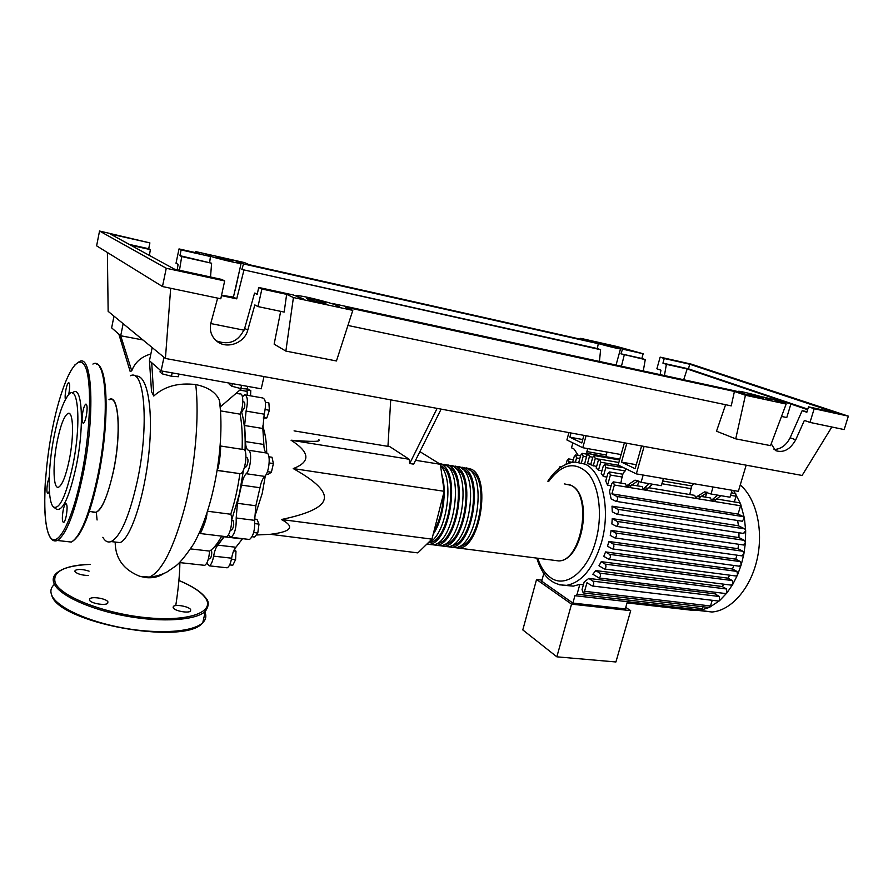 <?xml version="1.0" encoding="UTF-8"?>
<svg xmlns="http://www.w3.org/2000/svg" width="893" height="893" viewBox="0 0 893 893"><rect width="100%" height="100%" fill="white"/><g stroke="black" fill="none" stroke-linecap="round" stroke-linejoin="round"><path stroke-width="1.34" d="M641.598 445.964L635.169 468.713L621.495 462.116L626.797 443.241M621.495 462.116L636.296 464.706M624.386 442.805L618.157 465.007L636.329 473.882L738.344 491.329L746.168 465.175M636.329 473.882L644.11 446.422M242.829 401.716L243.711 401.861C244.849 402.118 245.106 404.049 244.492 407.643L242.159 411.238M243.543 469.751L239.357 494.108L231.689 519.983M223.842 536.392C220.549 541.705 217.289 545.333 214.074 547.264M211.261 549.898L211.764 552.142C211.686 555.68 211.038 557.913 209.81 558.862L209.431 558.817M231.7 520.306L233.14 520.619C234.223 524.28 233.743 527.428 231.678 530.04L231.254 529.984M246.01 457.328L246.803 457.439C248.488 458.98 248.399 461.994 246.524 466.503L245.341 467.061M265.344 475.679L262.218 493.449L254.427 517.661M262.642 426.061C265.188 432.703 266.549 441.689 266.717 453.03M419.9 451.635L440.361 464.293L444.178 491.295L431.944 539.149L417.857 552.89L270.4 534.304C291.564 531.715 295.226 526.792 281.395 519.514C308.197 513.933 322.451 507.202 324.159 499.321C326.246 491.496 315.932 481.249 293.239 468.579C310.775 461.86 310.05 452.405 291.062 440.216C312.55 441.901 321.815 441.734 318.846 439.724M437.112 408.391L409.697 463.523L413.649 464.148L441.131 409.128M387.953 446.366L390.721 399.863M409.697 463.523L409.161 459.259L389.873 446.679L294.076 430.873M409.161 459.259L291.062 440.216M444.178 491.295L293.239 468.579M440.361 464.293L415.58 460.297M431.944 539.149L281.395 519.514M253.657 532.507L257.787 533.021L258.981 524.135L256.972 519.369L254.516 519.056M254.862 523.611L258.981 524.135M252.06 536.738L254.572 537.05L257.787 533.021M229.646 564.889L232.805 565.236L235.585 559.621L235.986 551.193L234.39 549.351M231.443 559.152L235.585 559.621M233.642 550.914L235.986 551.193M247.294 388.634L250.788 390.598L250.542 395.833M247.048 389.928L250.788 390.598M265.388 402.274L268.882 402.888L269.385 410.267L266.851 417.946L263.312 418.103M263.446 417.366L266.851 417.946M265.21 409.552L269.385 410.267M269.184 462.942L273.392 463.579L272.019 457.261L268.927 456.781M266.315 474.172L268.09 474.429L271.405 472.207L273.392 463.579M267.42 471.616L271.405 472.207M241.344 411.093C244.369 421.083 245.608 434.366 245.05 450.943M247.316 395.264L246.97 388.946M255.856 505.773L237.426 503.295L236.187 517.973L254.65 520.351L255.856 505.773L259.975 487.723C261.057 482.276 262.631 478.503 264.696 476.404C269.295 472.754 270.992 453.588 266.784 453.052C264.975 452.304 263.993 449.447 263.859 444.48L262.821 428.495L264.228 414.173C266.337 404.406 265.801 398.992 262.609 397.954L245.631 394.974M237.426 503.295L241.534 485.122L259.975 487.723M264.696 476.404L246.178 473.703C244.157 475.824 242.606 479.63 241.534 485.122M235.908 547.253L217.847 545.132C215.994 547.163 214.588 550.836 213.628 556.149L231.622 558.192C232.582 552.912 233.999 549.273 235.908 547.253L242.583 538.658M217.847 545.132L224.165 536.771L242.371 538.981M236.187 517.973C236.5 527.674 234.792 534.103 231.064 537.262L228.307 534.952M263.859 444.48L245.542 441.589C245.653 446.589 246.58 449.458 248.332 450.195L266.784 453.052M245.542 441.589L244.626 425.503L262.821 428.495M264.228 414.173L246.077 411.093L244.626 425.503M206.808 563.081L209.23 565.838C211.105 564.956 212.579 561.73 213.628 556.149M246.178 473.703C250.654 469.997 252.406 450.708 248.332 450.195M246.077 411.093C248.187 401.258 247.685 395.822 244.593 394.784L242.449 396.782M226.175 567.691L227.135 567.803C229.066 566.932 230.561 563.729 231.622 558.192M248.399 539.372L249.482 539.495C253.322 536.38 255.041 529.995 254.65 520.351M466.235 467.876L471.638 469.305C491.239 478.458 480.188 547.643 459.047 548.146L454.079 547.509M451.01 547.264L455.352 547.677C476.416 547.152 487.489 477.867 467.954 468.713L462.563 467.285M458.879 466.693L464.26 468.122C483.716 477.264 472.631 546.672 451.646 547.197L446.723 546.561M443.587 546.315L447.929 546.717C468.825 546.181 479.932 476.661 460.565 467.519L455.196 466.101M451.49 465.499L456.848 466.927C476.148 476.058 465.019 545.679 444.201 546.248L439.311 545.612M436.13 545.344L440.461 545.768C461.201 545.188 472.341 475.456 453.131 466.325L447.773 464.907M444.044 464.304L449.391 465.722C468.524 474.853 457.372 544.697 436.699 545.277L431.855 544.663M428.618 544.384L432.938 544.797C453.521 544.194 464.695 474.239 445.64 465.119L440.305 463.701M438.664 463.233L441.89 464.505C460.855 473.636 449.67 543.703 429.165 544.317L426.631 544.339M427.881 543.111C445.853 537.642 455.475 479.508 440.606 466.001M441.89 475.065C447.226 491.239 442.984 520.228 433.228 534.114M428.819 542.676L429.254 542.62C448.9 542.018 459.627 474.953 441.466 466.146L440.55 465.644M436.443 543.636L436.789 543.591C456.591 543.022 467.285 476.159 448.978 467.352L447.583 466.637M444.011 544.585L444.279 544.551C464.226 544.016 474.897 477.375 456.435 468.557L455.106 467.865M451.545 545.534L451.724 545.511C471.828 544.998 482.466 478.57 463.847 469.74L462.585 469.093M459.024 546.483L459.125 546.471C479.374 545.98 489.989 479.764 471.214 470.924L470.031 470.31M434.065 530.855C439.814 520.675 442.928 508.53 443.374 494.432M740.241 484.988C756.215 498.372 763.761 529.962 757.108 559.264C750.555 588.61 731.066 610.611 711.989 612.006L699.52 610.321M733.689 490.536L740.554 503.752L744.382 518.096L745.677 530.721L745.409 542.643L743.891 553.939L741.268 564.666L737.585 574.791L732.829 584.256L726.88 592.974L719.49 600.732L709.466 607.363L701.139 610.075L691.238 610.187M565.392 585.417L573.273 586.143L579.836 584.357L583.397 584.781M719.457 596.513L593.008 581.176C594.191 583.14 593.945 584.748 592.26 585.987L586.969 582.716L584.558 591.3L583.218 592.907L582.046 589.603L584.167 582.013L588.8 578.418L714.835 593.834L719.457 596.513L719.49 600.732L718.352 601.011M716.521 592.427L714.835 593.834M726.589 589L599.739 573.127C600.944 575.092 600.688 576.711 598.98 577.972L592.863 574.244L595.765 570.582L722.225 586.522L726.589 589L726.88 592.974L725.462 593.521M724.033 584.201L722.225 586.522M732.327 580.562L605.197 564.119C606.425 566.095 606.168 567.725 604.427 568.997L598.957 565.76L601.257 561.664L727.996 578.162L732.327 580.562L732.829 584.256L731.177 585.116M729.637 575.17L727.996 578.162M736.926 571.408L609.629 554.374C610.868 556.35 610.611 557.98 608.847 559.264L603.78 556.361L605.577 551.919L732.483 569.008L736.926 571.408L737.585 574.791L735.743 575.974M733.834 565.459L732.483 569.008M608.87 541.471L613.111 543.982C614.362 545.958 614.094 547.599 612.319 548.882L607.519 546.215L608.87 541.471L735.81 559.163L740.476 561.63L741.268 564.666L739.27 566.207M736.814 555.145L735.81 559.163M611.113 530.375L615.679 532.998C616.929 534.974 616.661 536.615 614.853 537.91L610.232 535.409L611.113 530.375L738.009 548.704L743.009 551.282L743.891 553.939L741.793 555.848M738.556 544.25L738.009 548.704M612.23 518.632L617.253 521.445C618.514 523.421 618.246 525.051 616.427 526.357L611.872 523.957L612.23 518.632L738.969 537.597L744.483 540.365L745.409 542.643L743.244 544.942M738.957 532.741L738.969 537.597M611.995 506.175L617.733 509.3C618.994 511.265 618.715 512.895 616.884 514.201L612.285 511.834L611.995 506.175L738.444 525.787L744.74 528.868L745.677 530.721L743.478 533.434M737.663 520.519L738.444 525.787M611.113 498.908L609.528 491.463L611.716 483.649L613.257 481.852L614.373 485.022L611.895 493.851L616.84 496.463C618.101 498.417 617.811 500.047 615.98 501.353L611.113 498.908M611.113 485.803L607.553 485.223L605.755 480.959L607.776 473.725L609.305 471.917L610.399 475.054L607.553 485.223M606.838 477.063L603.322 476.471L601.235 473.402L603.199 466.325L604.728 464.527L605.789 467.619L603.322 476.471M601.96 470.801L598.5 470.209L596.178 468.088L598.165 460.944L599.683 459.158L600.721 462.217L598.5 470.209M596.602 466.581L590.686 464.728L592.729 457.328L594.236 455.542L595.251 458.578L593.198 466.001M542.821 571.855L543.703 573.875L541.705 581.198L572.882 603.076L625.323 608.892L627.399 601.681M625.759 607.396L630.704 610.667L571.542 604.148L536.548 579.49L541.995 580.137M571.542 604.148L556.841 656.824L522.796 629.911L536.548 579.49M556.841 656.824L615.913 661.97L630.704 610.667M579.836 584.357L577.09 594.202L575.773 595.798L575.003 595.464L572.882 603.076M695 609.394L693.403 610.432M590.82 464.248L587.46 463.679L589.402 456.613L588.409 453.599L586.924 455.374L584.759 463.244M717.726 495.146L712.904 499.042L716.019 499.555L720.863 495.671M716.019 499.555L714.813 501.096L711.699 500.582L712.904 499.042M711.007 494.019L730.016 497.211L732.081 490.257L713.072 487.009L711.007 494.019L704.566 491.887L697.165 496.43L695.971 497.993L694.642 495.347L648.363 487.667M697.165 496.43L700.324 496.954L707.602 492.423M649.244 483.671L644.579 487.734L647.894 488.281L652.571 484.229M647.894 488.281L646.722 489.877L643.406 489.331L644.579 487.734M700.324 496.954L699.13 498.506L695.971 497.993M705.481 497.144L706.843 492.523M711.699 500.582L710.359 497.948L700.804 496.363M643.406 489.331L642.156 486.64L631.664 484.899M637.502 485.87L638.83 481.182M689.82 494.543L691.439 486.495L693.582 483.671M731.367 492.657L735.865 493.896L736.044 496.229L734.336 501.922M620.847 483.113L622.488 474.797L625.993 468.836M641.096 482.298L661.333 485.692L663.399 478.514L643.161 475.054L641.096 482.298L634.968 480.177L627.835 484.966L631.206 485.524L630.045 487.131L626.674 486.573L625.446 483.872L613.658 481.919M716.499 498.964L739.292 502.748L740.554 503.752L740.576 505.773L738.076 514.1L611.895 493.851M631.206 485.524L638.026 480.78M627.835 484.966L626.674 486.573M572.86 442.883L571.52 447.806L574.065 449.067L578.262 455.43M566.05 464.271L567.044 460.598L568.473 458.868L569.053 463.143M572.636 462.306L574.166 456.714L575.605 454.972L576.565 457.93L575.438 462.049M587.706 448.61L586.891 451.568L606.235 454.995L606.28 456.747M586.891 451.568L586.947 454.18M609.629 554.374L605.577 551.919M593.008 581.176L588.8 578.418M605.197 564.119L601.257 561.664M599.739 573.127L595.765 570.582M712.212 600.286L710.504 605.967L708.685 607.43M738.076 514.1L743.489 516.69L744.382 518.096L742.217 521.233M561.15 467.017L560.09 466.57L558.571 468.937M578.82 462.172L580.751 455.117L582.225 453.354L583.196 456.334L581.443 462.697M702.992 606.771L702.445 608.602L700.659 610.042M607.05 452.059L606.235 454.995M570.995 432.993L569.857 437.19L581.801 442.961L583.888 435.36M569.857 437.19L582.738 439.535M586.065 435.762L582.783 447.728L621.093 454.559M582.783 447.728L566.899 439.97L568.897 432.603M92.772 511.89L96.131 512.314C102.349 508.776 108.109 495.012 113.411 471.035C121.381 433.797 118.78 394.606 109.515 399.74M97.08 519.994L96.31 512.236M102.84 537.307C105.117 541.348 107.874 542.765 111.112 541.582C120.588 536.559 129.318 516.444 137.276 481.238C149.365 425.816 144.633 368.15 130.501 375.719M108.979 399.651C118.691 392.741 121.716 432.692 113.478 471.136C106.267 502.212 99.179 515.774 92.225 511.823M163.62 573.63C158.798 576.889 153.004 578.229 146.251 577.648L139.955 576.353C123.513 569.801 115.253 558.382 115.186 542.084L114.907 542.018M135.301 376.277C146.921 373.14 153.529 407.152 148.986 452.215C144.588 497.2 130.478 538.914 120.042 542.609L111.112 541.582M160.36 370.238L160.003 371.923L162.191 373.843L171.456 376.254L178.421 376.723L178.98 374.089M162.749 371.187L162.191 373.843M172.17 372.872L171.456 376.254M229.49 383.13L229.233 384.28L231.8 386.222L240.842 388.578L247.216 388.968L247.785 386.401M232.37 383.644L231.8 386.222M241.579 385.296L240.842 388.578M220.482 410.869L240.105 414.162C243.7 406.974 243.633 392.585 240.05 393.992L236.578 393.378M242.103 449.335C242.628 435.661 241.958 423.941 240.105 414.162M217.367 469.93C219.243 466.86 221.497 445.216 220.236 445.83M217.278 470.466L240.396 473.714C245.675 472.888 248.332 447.415 242.941 449.469L220.515 445.998M225.371 536.57L226.409 536.704C230.126 536.191 233.374 519.492 230.762 514.245L207.634 511.243M230.762 514.245C234.77 501.821 237.806 488.326 239.871 473.759M203.794 565.247L204.72 565.347C207.299 563.673 208.929 558.929 209.587 551.093L190.577 548.905M209.587 551.093C213.606 548.559 217.646 543.569 221.698 536.124M200.724 529.716L202.03 529.873M226.409 536.704L200.278 533.534C200.88 532.686 206.852 519.871 206.953 513.308M150.359 354.13C141.127 356.876 134.921 362.458 131.74 370.852L120.711 335.757L142.913 339.954M152.19 347.578L149.455 360.75L151.531 391.625L153.763 396.023L151.721 362.725L161.108 370.896L261.236 388.812L263.982 376.578M131.74 370.852L130.177 371.488L118.847 334.138L120.711 335.757L123.156 323.701M149.455 360.75L151.721 362.725M241.556 388.622L220.571 406.695L219.276 399.885C215.593 392.15 207.756 387.049 195.746 384.582C178.455 382.494 164.457 386.301 153.763 396.023M163.966 357.267L161.108 370.896M113.991 316.155L111.636 327.854L118.847 334.138M53.792 507.191L56.393 509.144C62.722 511.555 69.33 497.256 76.206 466.246C84.857 424.677 82.078 382.695 72.355 393.099M72.824 465.353C66.16 495.492 59.786 509.401 53.692 507.112C47.407 502.815 47.854 467.385 54.127 436.286C57.978 417.165 62.387 403.87 67.343 396.392C77.881 379.625 81.933 421.507 72.824 465.353M49.249 477.074L47.675 482.354C46.548 489.353 46.648 493.115 47.988 493.617L49.372 491.183M68.594 394.862L68.895 393.478C70.022 386.636 69.922 383.019 68.594 382.628C67.645 383.276 66.752 385.609 65.915 389.649C65.111 394.059 64.932 397.374 65.379 399.606M86.308 415.892C87.525 408.458 87.358 404.54 85.806 404.138C84.757 404.842 83.786 407.297 82.893 411.506C81.676 418.906 81.843 422.813 83.395 423.237C84.444 422.556 85.404 420.101 86.308 415.892M66.272 515.875C67.5 508.217 67.332 504.132 65.769 503.619C64.832 504.244 63.961 506.465 63.157 510.283C61.93 517.895 62.097 521.981 63.66 522.505C64.597 521.903 65.457 519.693 66.272 515.875M69.286 459.862C74.275 435.684 73.304 410.11 67.835 413.526C64.039 416.149 60.512 425.347 57.241 441.131C52.453 464.516 53.145 490.313 58.793 487.065C62.454 484.653 65.959 475.578 69.286 459.862M89.099 571.163C82.859 569.187 78.193 568.93 75.124 570.404L74.912 571.553C77.222 573.942 81.676 575.259 88.262 575.505M89.49 600.163C90.695 603.4 105.441 605.912 107.696 603.277L107.93 601.871C106.591 598.645 92.057 596.167 89.735 598.79L89.49 600.163M173.264 607.932C174.916 611.035 188.512 613.491 190.544 611.069L190.633 609.551C188.869 606.459 175.463 604.036 173.376 606.447L173.264 607.932M216.899 257.441L232.716 261.236L216.899 257.441M600.844 343.794L613.391 346.908L600.844 343.794M307.025 298.798L306.757 298.307C308.61 298.061 322.808 301.466 325.61 302.827L325.934 303.341C324.148 303.598 309.715 300.137 307.025 298.798M748.479 394.505L763.08 398.166L748.479 394.505M660.161 374.625L660.943 370.193L656.88 368.776L660.161 357.133L664.247 358.506L662.93 363.161L666.379 364.333L664.425 375.551M643.172 353.762L616.784 346.473L580.651 338.335L588.241 340.959L249.247 264.708L244.403 262.564L195.4 251.525L199.753 253.579L179.013 248.913L181.123 249.928L210.424 256.514L205.937 254.427L208.348 255.041C203.068 255.018 237.616 263.803 241.077 263.368L236.065 261.214L243.521 263.948L598.288 343.682L592.584 341.472C592.026 342.22 618.737 349.241 620.523 348.828L612.732 346.015L622.566 349.141L643.172 353.762L641.855 358.461L645.248 359.633L620.914 353.807L622.566 349.141M643.284 370.963L645.248 359.633M774.03 449.514C780.895 449.179 786.275 445.261 790.149 437.749L802.16 410.646L806.859 412.253L808.511 406.84L814.182 408.737L809.984 422.411L804.359 420.436L795.719 439.825C790.126 449.592 783.384 453.175 775.504 450.574L771.206 443.81M790.975 403.703L762.7 396.894L771.697 400.22C769.386 398.468 740.375 390.721 738.187 391.268C737.339 391.58 740.933 392.92 748.959 395.298L735.865 391.067L332.096 303.397L339.34 306.623L336.281 305.964C341.439 305.361 301.834 295.07 296.643 295.661C294.969 295.862 297.157 296.911 303.218 298.809L293.272 294.969L258.724 287.468L261.895 288.997L286.642 294.366L293.417 297.548L352.791 310.384L345.334 307.092L734.426 391.447L745.432 395.253L786.164 404.049L774.878 400.22L790.975 403.703L786.778 417.544L781.509 416.439M621.461 366.23L624.252 354.967M600.609 349.71L241.824 269.452L597.339 348.56L600.609 349.71L599.437 361.442M243.867 270.4L236.723 298.842L221.486 295.628M210.525 277.009L211.608 263.223L181.703 256.57L179.482 270.266M149.41 255.431L150.348 249.605L130.836 245.262M244.057 330.198L210.759 323.545M666.379 364.333L687.175 368.954L683.692 379.737M814.182 408.737L848.35 416.149L691.238 364.121L660.161 357.133M620.914 353.807L641.855 358.461M807.026 411.695L802.16 410.646M216.463 340.936C229.512 345.502 238.922 341.305 244.682 328.334L254.572 293.116L257.184 294.422L258.724 287.468M257.34 293.708L254.572 293.116M664.247 358.506L689.753 364.232L836.417 412.901L808.511 406.84M809.984 422.411L844.164 429.578L848.35 416.149M177.227 269.775L178.109 264.373L176.01 263.268L179.013 248.913M181.123 249.928L179.917 255.677L181.703 256.57M149.89 242.907L99.536 231.03L96.611 245.843L162.47 286.541L220.794 298.787L224.668 280.927L221.721 279.431L174.526 269.184L110.285 234.011L149.89 242.907L148.707 248.734L150.348 249.605M261.895 288.997L257.988 306.589L254.851 304.926L247.752 330.164C244.604 343.068 226.867 349.554 216.932 341.305C211.239 336.527 209.252 330.354 210.949 322.797L217.635 298.117M257.988 306.589L284.164 312.081L286.642 294.366M99.536 231.03L166.265 268.268L224.668 280.927M166.265 268.268L162.47 286.541M129.273 244.403L148.707 248.734M211.608 263.223L179.917 255.677M687.175 368.954L782.424 401.169M790.874 404.038L807.64 409.708M662.93 363.161L688.436 368.831L807.808 409.139M598.288 343.682L597.339 348.56M241.824 269.452L243.521 263.948M689.753 364.232L688.436 368.831M210.424 256.514L209.699 262.308M221.553 295.282L233.441 297.079L236.723 298.842M239.949 268.57L233.441 297.079M786.164 404.049L770.525 445.629L735.72 438.843L716.51 431.219L725.596 404.708M735.72 438.843L745.432 395.253M347.924 325.454L731.233 405.891L734.426 391.447M352.791 310.384L336.46 360.973L285.86 351.094L274.14 344.151L280.681 311.344M285.86 351.094L293.417 297.548M580.651 338.335L580.483 339.206M107.383 252.496L108.142 311.344L165.417 358.461L802.104 475.456L831.841 426.999M195.288 252.574L195.4 251.525M170.675 288.272L165.417 358.461M247.071 391.391L240.005 390.141M564.287 483.872L570.984 485.334C592.595 494.577 581.957 560.804 558.862 560.938L553.414 560.235M547.844 481.215C555.558 469.361 564.644 462.987 575.092 462.061L585.25 464.17C602.63 471.917 611.013 510.171 601.346 542.911C593.253 568.406 581.656 582.549 566.519 585.35L559.331 584.815M548.726 481.36C562.088 463.623 575.237 461.011 588.174 473.536C599.359 486.618 602.831 515.875 595.709 541.113C587.393 572.1 565.302 588.766 550.557 577.615C544.942 573.619 540.667 567.167 537.72 558.225M736.044 496.229L730.574 495.302M622.544 477.096L610.399 475.054M691.517 488.728L661.892 483.727M740.576 505.773L614.373 485.022M572.446 462.34L569.41 461.815M579.825 458.5L576.565 457.93M710.504 605.967L584.558 591.3M740.476 561.63L613.111 543.982M618.894 465.365L600.721 462.217M625.212 470.957L605.789 467.619M599.27 459.281L595.251 458.578M743.489 516.69L616.84 496.463M561.44 466.816L560.458 466.648M743.009 551.282L615.679 532.998M744.483 540.365L617.253 521.445M744.74 528.868L617.733 509.3M592.762 457.194L589.402 456.613M586.5 456.915L583.196 456.334M702.445 608.602L577.09 594.202M146.24 577.648L149.421 577.079C162.146 571.397 174.124 547.454 185.32 505.271C195.288 464.929 199.44 416.105 195.734 384.582M74.811 364.991L79.254 361.665C92.414 353.092 95.428 414.977 82.893 475.054C74.688 513.118 66.16 534.929 57.342 540.477L54.049 540.778M81.665 474.641C91.678 425.459 92.024 372.18 83.339 363.741C74.8 354.51 60.635 386.368 52.274 429.455C43.813 472.43 42.105 520.798 49.26 535.476C56.248 550.858 71.775 523.957 81.665 474.641M66.406 541.493L71.362 542.062C80.515 536.581 89.222 514.915 97.493 477.063C110.107 417.31 106.546 355.648 92.905 364.076M99.726 367.135C108.522 376.31 108.31 429.343 98.342 476.918M98.319 477.029C92.292 505.438 85.561 525.051 78.104 535.878M208.248 603.947L205.323 611.337C196.248 620.188 162.839 622.722 126.694 616.192C90.55 609.74 59.184 595.385 54.116 583.642C52.397 579.724 53.122 576.286 56.326 573.351C62.555 567.848 73.896 564.834 90.338 564.331M90.327 564.376C63.783 565.637 52.095 571.799 55.266 582.839C61.059 596.993 106.535 614.339 148.785 617.9C191.135 621.662 215.805 611.259 205.089 597.495C200.557 591.579 191.828 585.92 178.901 580.506M53.87 584.904C50.801 587.895 50.108 591.356 51.783 595.296C56.784 607.285 88.061 621.785 124.149 628.147C160.238 634.588 193.658 631.786 202.789 622.655C206.015 619.463 206.663 615.857 204.754 611.85M198.626 625.602C176.501 642.86 69.911 624.196 54.585 599.594M790.149 437.749L795.719 439.825M244.682 328.334L247.752 330.164M242.572 411.305L241.266 411.081M245.787 467.128L244.559 466.939M270.4 534.304L256.202 535.007M231.678 530.04L230.416 529.884M209.81 558.862L208.437 558.705M209.23 565.838L227.135 567.803M231.064 537.262L249.482 539.495M459.047 548.146L558.862 560.938C583.062 560.547 593.365 495.314 571.42 485.502M568.752 484.374L571.263 485.412M451.646 547.197L455.352 547.677M444.201 546.248L447.929 546.717M436.699 545.277L440.461 545.768M429.165 544.317L432.938 544.797M698.315 610.455L711.989 612.006M536.76 558.103C542.341 576.353 552.254 585.428 566.519 585.35L573.273 586.143M693.772 610.466L627.053 602.898M704.566 491.887L707.468 492.367M691.852 485.937L662.684 480.992M622.89 474.228L609.696 471.984M634.968 480.177L637.736 480.646M573.351 459.705L568.796 458.924M580.55 455.832L575.952 455.028M608.847 559.264L736.178 576.03M592.26 585.987L718.753 601.067M604.427 568.997L731.601 585.172M598.98 577.972L725.875 593.577M739.717 566.262L612.319 548.882M600.051 459.214L618.86 462.507M605.108 464.594L623.995 467.854M619.563 459.995L594.593 455.609M560.402 466.626L561.463 466.805M742.228 555.915L614.853 537.91M742.663 521.3L615.98 501.353M743.679 545.009L616.427 526.357M743.925 533.501L616.884 514.201M619.809 459.136L588.766 453.666M587.438 454.269L582.571 453.41M709.087 607.474L583.218 592.907M701.038 610.086L575.773 595.798M89.3 511.466L96.131 512.314M217.3 470.354L240.396 473.714M179.56 562.579L204.72 565.347M179.895 562.623C179.694 574.779 178.321 589.112 175.765 605.588M219.276 399.885C225.505 442.403 213.74 509.579 193.212 544.618C186.023 555.312 180.319 562.356 176.122 565.727L167.024 571.966C161.443 574.858 155.572 576.565 149.421 577.079L139.955 576.353M85.806 404.138L86.375 404.239M96.422 363.987C108.377 365.884 109.493 423.494 98.308 477.029C90.215 514.77 81.241 536.436 71.362 542.062L57.342 540.477C46.369 545.031 42.529 515.194 45.766 476.203M67.835 413.526L69.788 413.839M51.928 595.932C60.088 623.225 186.023 645.885 202.789 622.655L205.323 611.337C209.107 605.834 209.196 601.302 205.591 597.73C200.914 591.668 192.017 585.908 178.913 580.45M173.376 606.447L173.119 607.653M89.735 598.79L89.467 600.118M75.124 570.404L74.9 571.531M616.047 365.047L620.523 348.828M235.216 290.27L241.077 263.368"/></g></svg>
